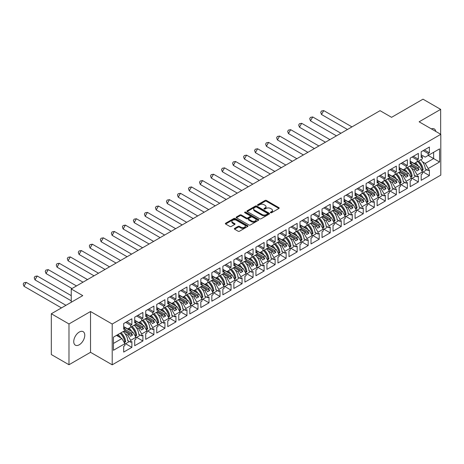 <?xml version="1.0" encoding="UTF-8"?>
<svg xmlns="http://www.w3.org/2000/svg" width="464" height="464" viewBox="0 0 464 464"><rect width="100%" height="100%" fill="white"/><g stroke="black" fill="none" stroke-linecap="round" stroke-linejoin="round"><path stroke-width="0.7" d="M270.587 212.721A0.684 0.394 0 0 0 271.562 212.721L278.928 208.469A0.98 0.568 0 0 0 279.212 208.069A0.98 0.568 0 0 0 278.928 207.669L266.446 200.465A0.98 0.568 0 0 0 265.06 200.465L257.694 204.717A0.684 0.394 0 0 0 258.663 205.279L259.62 204.728A3.138 1.81 0 0 1 264.057 204.728L265.095 205.326A3.138 1.81 0 0 1 266.017 206.608A3.138 1.81 0 0 1 265.095 207.889L264.144 208.44A0.684 0.394 0 0 0 265.112 208.997L266.063 208.452A3.138 1.81 0 0 1 270.506 208.452L271.544 209.049A3.138 1.81 0 0 1 272.461 210.331A3.138 1.81 0 0 1 271.544 211.613L270.587 212.164A0.684 0.394 0 0 0 270.587 212.721L270.587 212.164M79.257 344.781A7.789 4.501 120 0 0 84.344 337.914A7.789 4.501 120 0 0 83.155 331.667A7.789 4.501 120 0 0 79.257 332.056A7.789 4.501 120 0 0 74.165 338.923A7.789 4.501 120 0 0 75.359 345.164A7.789 4.501 120 0 0 79.257 344.781M435.806 131.445A7.789 4.501 120 0 0 434.275 128.951A7.789 4.501 120 0 0 431.352 128.876M440.661 134.247L440.661 109.371L423 99.18L391.57 117.322L380.057 110.676L71.241 288.968L71.241 302.267M68.979 364.739L90.521 352.304L90.521 311.524L68.979 323.959L68.979 364.739L51.318 354.548L51.318 313.763L82.754 295.62L71.241 288.968M68.979 323.959L51.318 313.763M234.622 228.404A0.98 0.568 0 0 0 234.337 228.804A0.98 0.568 0 0 0 234.622 229.204L238.125 231.223A0.98 0.568 0 0 0 239.511 231.223L247.695 226.502A0.98 0.568 0 0 0 247.979 226.101A0.98 0.568 0 0 0 247.695 225.701L235.213 218.498A0.98 0.568 0 0 0 233.827 218.498L225.643 223.219A0.98 0.568 0 0 0 225.359 223.619A0.98 0.568 0 0 0 225.643 224.019L229.877 226.461A0.98 0.568 0 0 0 231.263 226.461L234.761 224.443A0.98 0.568 0 0 0 235.051 224.042A0.98 0.568 0 0 0 234.761 223.642L232.667 222.43A2.622 1.514 0 0 1 231.896 221.357A2.622 1.514 0 0 1 233.514 219.959A2.622 1.514 0 0 1 236.373 220.29L244.592 225.028A2.622 1.514 0 0 1 245.357 226.101A2.622 1.514 0 0 1 243.739 227.499A2.622 1.514 0 0 1 240.88 227.174L239.511 226.38A0.98 0.568 0 0 0 238.125 226.38L234.622 228.404L234.622 229.204M90.521 311.524L112.207 324.04L440.8 134.328L440.8 175.114L112.207 364.82L112.207 324.04M440.661 109.371L419.114 121.812L440.8 134.328M259.689 218.776A0.98 0.568 0 0 0 261.075 218.776L269.253 214.055A0.98 0.568 0 0 0 269.543 213.655A0.98 0.568 0 0 0 269.253 213.254L256.778 206.045A0.98 0.568 0 0 0 255.391 206.045L247.208 210.772A0.98 0.568 0 0 0 246.923 211.172A0.98 0.568 0 0 0 247.208 211.572L259.689 218.776M245.091 212.872A0.684 0.394 0 0 1 245.787 212.97L245.787 212.152L258.477 219.478A0.98 0.568 0 0 1 258.761 219.878A0.98 0.568 0 0 1 258.477 220.278L250.293 224.999A0.98 0.568 0 0 1 248.907 224.999L236.425 217.796L239.929 215.789L239.929 214.971L236.425 216.995A0.98 0.568 0 0 0 236.141 217.396A0.98 0.568 0 0 0 236.425 217.796L236.425 216.995M239.929 215.789A0.98 0.568 0 0 1 241.315 215.789L241.315 214.971A0.98 0.568 0 0 0 239.929 214.971M241.315 214.971L246.378 217.894A0.98 0.568 0 0 0 247.764 217.894L250.084 216.555A0.98 0.568 0 0 0 250.374 216.154A0.98 0.568 0 0 0 250.084 215.754L244.818 212.715A0.684 0.394 0 0 1 245.787 212.152M131.387 326.795L132.547 326.122M124.886 329.324L131.387 333.077L132.936 332.178L123.685 326.836M142.402 320.433L143.567 319.76M135.906 322.961L142.402 326.714L143.956 325.815L134.705 320.473M153.422 314.07L154.587 313.397M146.926 316.599L153.422 320.351L154.976 319.452L145.725 314.111M164.442 307.707L165.607 307.035M157.946 310.236L164.442 313.989L165.996 313.09L156.745 307.748M175.462 301.345L176.627 300.672M168.96 303.874L175.462 307.626L177.016 306.733L167.759 301.385M186.482 294.988L187.647 294.315M179.98 297.517L186.482 301.264L188.036 300.37L178.779 295.029M197.502 288.625L198.662 287.953M191 291.154L197.502 294.907L199.05 294.008L189.799 288.666M208.516 282.263L209.682 281.59M202.02 284.792L208.516 288.544L210.07 287.645L200.819 282.303M219.536 275.9L220.702 275.227M213.04 278.429L219.536 282.182L221.09 281.283L211.839 275.941M230.556 269.538L231.722 268.865M224.06 272.066L230.556 275.819L232.11 274.92L222.859 269.578M241.576 263.175L242.742 262.502M235.074 265.704L241.576 269.456L243.13 268.557L233.873 263.216M252.596 256.812L253.762 256.14M246.094 259.341L252.596 263.094L254.15 262.201L244.893 256.853M263.61 250.456L264.776 249.783M257.114 252.984L263.61 256.731L265.164 255.838L255.913 250.496M274.63 244.093L275.796 243.42M268.134 246.622L274.63 250.374L276.184 249.475L266.933 244.134M285.65 237.73L286.816 237.058M279.154 240.259L285.65 244.012L287.204 243.113L277.953 237.771M296.67 231.368L297.836 230.695M290.174 233.897L296.67 237.649L298.224 236.75L288.973 231.408M307.69 225.005L308.856 224.332M301.188 227.534L307.69 231.287L309.244 230.388L299.988 225.046M318.71 218.643L319.876 217.97M312.208 221.171L318.71 224.924L320.264 224.025L311.008 218.683M329.724 212.28L330.89 211.607M323.228 214.809L329.724 218.561L331.279 217.668L322.028 212.321M340.744 205.923L341.91 205.25M334.248 208.452L340.744 212.199L342.299 211.306L333.048 205.964M351.764 199.561L352.93 198.888M345.268 202.089L351.764 205.842L353.319 204.943L344.068 199.601M362.784 193.198L363.95 192.525M356.288 195.727L362.784 199.479L364.339 198.58L355.088 193.239M373.804 186.835L374.97 186.163M367.302 189.364L373.804 193.117L375.359 192.218L366.102 186.876M384.824 180.473L385.99 179.8M378.322 183.002L384.824 186.754L386.379 185.855L377.122 180.513M395.838 174.11L397.004 173.437M389.342 176.639L395.838 180.392L397.393 179.493L388.142 174.151M406.858 167.748L408.024 167.075M400.362 170.276L406.858 174.029L408.413 173.136L399.162 167.788M417.878 161.391L419.044 160.718M411.382 163.92L417.878 167.666L419.433 166.773L410.182 161.431M408.413 173.136L411.382 178.269L406.151 181.291L403.187 176.152L404.741 175.253L399.301 172.115M401.093 184.689L407.357 188.303L407.357 182.514L406.151 183.205L406.151 181.291M407.357 188.303L399.162 193.036L399.162 187.241L400.362 186.551L400.362 184.631L395.137 187.653L392.167 182.514L393.721 181.615L388.281 178.478M390.073 191.052L396.337 194.665L396.337 188.877L395.137 189.567L395.137 187.653M396.337 194.665L388.142 199.398L388.142 193.604L389.342 192.914L389.342 190.994L384.117 194.016L381.147 188.877L382.701 187.978L377.267 184.834M379.053 197.415L385.317 201.028L385.317 195.234L384.117 195.93L384.117 194.016M385.317 201.028L377.122 205.761L377.122 199.967L378.322 199.276L378.322 197.357L373.097 200.373L370.133 195.234L371.681 194.341L366.247 191.197M368.039 203.777L374.297 207.391L374.297 201.596L373.097 202.292L373.097 200.373M374.297 207.391L366.102 212.118L366.102 206.329L367.302 205.633L367.302 203.719L362.077 206.735L359.113 201.596L360.667 200.703L355.227 197.56M357.019 210.134L363.277 213.753L363.277 207.959L362.077 208.655L362.077 206.735M363.277 213.753L355.088 218.48L355.088 212.692L356.288 211.996L356.288 210.082L351.057 213.098L348.093 207.959L349.647 207.06L344.207 203.922M345.999 216.497L352.257 220.11L352.257 214.322L351.057 215.018L351.057 213.098M352.257 220.11L344.068 224.843L344.068 219.054L345.268 218.358L345.268 216.444L340.042 219.46L337.073 214.322L338.627 213.423L333.187 210.285M334.979 222.859L341.243 226.473L341.243 220.684L340.042 221.374L340.042 219.46M341.243 226.473L333.048 231.205L333.048 225.411L334.248 224.721L334.248 222.801L329.022 225.823L326.053 220.684L327.607 219.785L322.167 216.647M323.959 229.222L330.223 232.835L330.223 227.047L329.022 227.737L329.022 225.823M330.223 232.835L322.028 237.568L322.028 231.774L323.228 231.084L323.228 229.164L318.002 232.186L315.033 227.047L316.587 226.148L311.153 223.01M312.939 235.584L319.203 239.198L319.203 233.409L318.002 234.1L318.002 232.186M319.203 239.198L311.008 243.931L311.008 238.136L312.208 237.446L312.208 235.526L306.982 238.548L304.019 233.409L305.567 232.51L300.133 229.367M301.925 241.947L308.183 245.56L308.183 239.766L306.982 240.462L306.982 238.548M308.183 245.56L299.988 250.287L299.988 244.499L301.188 243.809L301.188 241.889L295.962 244.905L292.999 239.766L294.553 238.873L289.113 235.729M290.905 248.31L297.163 251.923L297.163 246.129L295.962 246.825L295.962 244.905M297.163 251.923L288.973 256.65L288.973 250.862L290.174 250.166L290.174 248.252L284.942 251.268L281.979 246.129L283.533 245.236L278.093 242.092M279.885 254.666L286.143 258.286L286.143 252.491L284.942 253.187L284.942 251.268M286.143 258.286L277.953 263.013L277.953 257.224L279.154 256.528L279.154 254.614L273.928 257.63L270.959 252.491L272.513 251.592L267.073 248.455M268.865 261.029L275.129 264.642L275.129 258.854L273.928 259.55L273.928 257.63M275.129 264.642L266.933 269.375L266.933 263.587L268.134 262.891L268.134 260.977L262.908 263.993L259.939 258.854L261.493 257.955L256.053 254.817M257.845 267.392L264.109 271.005L264.109 265.217L262.908 265.907L262.908 263.993M264.109 271.005L255.913 275.738L255.913 269.944L257.114 269.253L257.114 267.334L251.888 270.355L248.919 265.217L250.473 264.318L245.038 261.18M246.825 273.754L253.089 277.368L253.089 271.579L251.888 272.269L251.888 270.355M253.089 277.368L244.893 282.1L244.893 276.306L246.094 275.616L246.094 273.696L240.868 276.718L237.904 271.579L239.453 270.68L234.018 267.542M235.811 280.117L242.069 283.73L242.069 277.942L240.868 278.632L240.868 276.718M242.069 283.73L233.873 288.463L233.873 282.669L235.074 281.979L235.074 280.059L229.848 283.081L226.884 277.942L228.439 277.043L222.998 273.899M224.791 286.479L231.049 290.093L231.049 284.299L229.848 284.995L229.848 283.081M231.049 290.093L222.859 294.82L222.859 289.031L224.06 288.341L224.06 286.421L218.828 289.437L215.864 284.299L217.419 283.405L211.978 280.262M213.771 292.842L220.029 296.455L220.029 290.661L218.828 291.357L218.828 289.437M220.029 296.455L211.839 301.182L211.839 295.394L213.04 294.698L213.04 292.784L207.814 295.8L204.844 290.661L206.399 289.768L200.958 286.624M202.751 299.199L209.015 302.818L209.015 297.024L207.814 297.72L207.814 295.8M209.015 302.818L200.819 307.545L200.819 301.757L202.02 301.061L202.02 299.147L196.794 302.163L193.824 297.024L195.379 296.125L189.938 292.987M191.731 305.561L197.995 309.175L197.995 303.386L196.794 304.082L196.794 302.163M197.995 309.175L189.799 313.908L189.799 308.119L191 307.423L191 305.509L185.774 308.525L182.804 303.386L184.359 302.487L178.924 299.35M180.711 311.924L186.975 315.537L186.975 309.749L185.774 310.439L185.774 308.525M186.975 315.537L178.779 320.27L178.779 314.476L179.98 313.786L179.98 311.866L174.754 314.888L171.79 309.749L173.339 308.85L167.904 305.712M169.696 318.287L175.955 321.9L175.955 316.112L174.754 316.802L174.754 314.888M175.955 321.9L167.759 326.633L167.759 320.839L168.96 320.148L168.96 318.229L163.734 321.25L160.77 316.112L162.325 315.213L156.884 312.075M158.676 324.649L164.935 328.263L164.935 322.474L163.734 323.164L163.734 321.25M164.935 328.263L156.745 332.995L156.745 327.201L157.946 326.511L157.946 324.591L152.714 327.613L149.75 322.474L151.305 321.575L145.864 318.432M147.656 331.012L153.915 334.625L153.915 328.831L152.714 329.527L152.714 327.613M153.915 334.625L145.725 339.352L145.725 333.564L146.926 332.874L146.926 330.954L141.7 333.97L138.73 328.831L140.285 327.938L134.844 324.794M136.636 337.374L142.9 340.988L142.9 335.194L141.7 335.89L141.7 333.97M142.9 340.988L134.705 345.715L134.705 339.926L135.906 339.23L135.906 337.316L130.68 340.332L127.71 335.194L129.265 334.3L123.824 331.157M125.616 343.731L131.88 347.35L131.88 341.556L130.68 342.252L130.68 340.332M131.88 347.35L123.685 352.077L123.685 346.289L124.886 345.593L124.886 343.679L113.442 350.285L113.442 337.154L124.886 330.548L124.886 328.628L123.685 329.324L123.685 323.53L131.88 318.803L131.88 324.591L130.68 325.287L130.68 327.201L135.906 324.185L135.906 322.265L134.705 322.961L134.705 317.167L142.9 312.44L142.9 318.229L141.7 318.925L141.7 320.839L146.926 317.823L146.926 315.909L145.725 316.599L145.725 310.81L153.915 306.078L153.915 311.866L152.714 312.562L152.714 314.476L157.946 311.46L157.946 309.546L156.745 310.236L156.745 304.448L164.935 299.715L164.935 305.509L163.734 306.199L163.734 308.119L168.96 305.097L168.96 303.183L167.759 303.874L167.759 298.085L175.955 293.352L175.955 299.147L174.754 299.837L174.754 301.757L179.98 298.735L179.98 296.821L178.779 297.511L178.779 291.723L186.975 286.99L186.975 292.784L185.774 293.474L185.774 295.394L191 292.378L191 290.458L189.799 291.154L189.799 285.36L197.995 280.633L197.995 286.421L196.794 287.117L196.794 289.031L202.02 286.015L202.02 284.096L200.819 284.792L200.819 278.997L209.015 274.27L209.015 280.059L207.814 280.755L207.814 282.669L213.04 279.653L213.04 277.733L211.839 278.429L211.839 272.635L220.029 267.908L220.029 273.696L218.828 274.392L218.828 276.306L224.06 273.29L224.06 271.376L222.859 272.066L222.859 266.278L231.049 261.545L231.049 267.334L229.848 268.03L229.848 269.944L235.074 266.928L235.074 265.014L233.873 265.704L233.873 259.915L242.069 255.183L242.069 260.977L240.868 261.667L240.868 263.587L246.094 260.565L246.094 258.651L244.893 259.341L244.893 253.553L253.089 248.82L253.089 254.614L251.888 255.304L251.888 257.224L257.114 254.202L257.114 252.288L255.913 252.979L255.913 247.19L264.109 242.457L264.109 248.252L262.908 248.942L262.908 250.862L268.134 247.846L268.134 245.926L266.933 246.622L266.933 240.828L275.129 236.101L275.129 241.889L273.928 242.585L273.928 244.499L279.154 241.483L279.154 239.563L277.953 240.259L277.953 234.465L286.143 229.738L286.143 235.526L284.942 236.222L284.942 238.136L290.174 235.12L290.174 233.201L288.973 233.897L288.973 228.102L297.163 223.375L297.163 229.164L295.962 229.86L295.962 231.774L301.188 228.758L301.188 226.844L299.988 227.534L299.988 221.746L308.183 217.013L308.183 222.801L306.982 223.497L306.982 225.411L312.208 222.395L312.208 220.481L311.008 221.171L311.008 215.383L319.203 210.65L319.203 216.444L318.002 217.135L318.002 219.054L323.228 216.033L323.228 214.119L322.028 214.809L322.028 209.02L330.223 204.288L330.223 210.082L329.022 210.772L329.022 212.692L334.248 209.67L334.248 207.756L333.048 208.446L333.048 202.658L341.243 197.925L341.243 203.719L340.042 204.409L340.042 206.329L345.268 203.313L345.268 201.393L344.068 202.089L344.068 196.295L352.257 191.568L352.257 197.357L351.057 198.053L351.057 199.967L356.288 196.951L356.288 195.031L355.088 195.727L355.088 189.933L363.277 185.206L363.277 190.994L362.077 191.69L362.077 193.604L367.302 190.588L367.302 188.668L366.102 189.364L366.102 183.57L374.297 178.843L374.297 184.631L373.097 185.327L373.097 187.241L378.322 184.225L378.322 182.311L377.122 183.002L377.122 177.213L385.317 172.48L385.317 178.269L384.117 178.965L384.117 180.879L389.342 177.863L389.342 175.949L388.142 176.639L388.142 170.851L396.337 166.118L396.337 171.912L395.137 172.602L395.137 174.522L400.362 171.5L400.362 169.586L399.162 170.276L399.162 164.488L407.357 159.755L407.357 165.549L406.151 166.24L406.151 168.159L411.382 165.138L411.382 163.224L410.182 163.914L410.182 158.125L418.371 153.393L418.371 159.187L417.171 159.877L417.171 161.797L422.402 158.781L422.402 156.861L421.196 157.557L421.196 151.763L429.391 147.036L429.391 152.824L428.191 153.52L428.191 155.434L439.565 148.869L439.565 162L428.191 168.565L425.227 163.427L433.631 158.572L433.631 152.296L439.565 148.869M423.133 171.964L429.391 175.578L429.391 169.789L428.191 170.485L428.191 168.565M429.391 175.578L421.196 180.31L421.196 174.522L422.402 173.826L422.402 171.912L417.171 174.928L414.207 169.789L415.761 168.89L410.321 165.752M412.113 178.327L418.371 181.94L418.371 176.152L417.171 176.842L417.171 174.928M418.371 181.94L410.182 186.673L410.182 180.879L411.382 180.189L411.382 178.269M130.68 327.201L127.71 328.912L123.685 326.592M125.042 333.651L127.71 335.194M129.265 334.3L130.43 336.319L132.547 335.095L131.387 333.077M132.936 332.178L135.906 337.316M141.7 320.839L138.73 322.555L134.705 320.23M136.062 327.294L138.73 328.831M140.285 327.938L141.45 329.956L143.567 328.732L142.402 326.714M143.956 325.815L146.926 330.954M152.714 314.476L149.75 316.193L145.725 313.867M147.076 320.931L149.75 322.474M151.305 321.575L152.47 323.594L154.587 322.37L153.422 320.351M154.976 319.452L157.946 324.591M163.734 308.119L160.77 309.83L156.745 307.504M158.096 314.569L160.77 316.112M162.325 315.213L163.49 317.231L165.607 316.007L164.442 313.989M165.996 313.09L168.96 318.229M174.754 301.757L171.79 303.468L167.759 301.142M169.116 308.206L171.79 309.749M173.339 308.85L174.505 310.868L176.627 309.645L175.462 307.626M177.016 306.733L179.98 311.866M185.774 295.394L182.804 297.105L178.779 294.779M180.136 301.844L182.804 303.386M184.359 302.487L185.525 304.506L187.647 303.282L186.482 301.264M188.036 300.37L191 305.509M196.794 289.031L193.824 290.742L189.799 288.422M191.156 295.481L193.824 297.024M195.379 296.125L196.545 298.149L198.662 296.925L197.502 294.907M199.05 294.008L202.02 299.147M207.814 282.669L204.844 284.38L200.819 282.06M202.176 289.118L204.844 290.661M206.399 289.768L207.565 291.786L209.682 290.563L208.516 288.544M210.07 287.645L213.04 292.784M218.828 276.306L215.864 278.023L211.839 275.697M213.191 282.762L215.864 284.299M217.419 283.405L218.585 285.424L220.702 284.2L219.536 282.182M221.09 281.283L224.06 286.421M229.848 269.944L226.884 271.66L222.859 269.335M224.211 276.399L226.884 277.942M228.439 277.043L229.605 279.061L231.722 277.837L230.556 275.819M232.11 274.92L235.074 280.059M240.868 263.587L237.904 265.298L233.873 262.972M235.231 270.036L237.904 271.579M239.453 270.68L240.619 272.699L242.742 271.475L241.576 269.456M243.13 268.557L246.094 273.696M251.888 257.224L248.919 258.935L244.893 256.609M246.251 263.674L248.919 265.217M250.473 264.318L251.639 266.336L253.762 265.112L252.596 263.094M254.15 262.201L257.114 267.334M262.908 250.862L259.939 252.573L255.913 250.247M257.271 257.311L259.939 258.854M261.493 257.955L262.659 259.973L264.776 258.75L263.61 256.731M265.164 255.838L268.134 260.977M273.928 244.499L270.959 246.21L266.933 243.89M268.291 250.949L270.959 252.491M272.513 251.592L273.679 253.617L275.796 252.393L274.63 250.374M276.184 249.475L279.154 254.614M284.942 238.136L281.979 239.847L277.953 237.527M279.305 244.586L281.979 246.129M283.533 245.236L284.699 247.254L286.816 246.03L285.65 244.012M287.204 243.113L290.174 248.252M295.962 231.774L292.999 233.491L288.973 231.165M290.325 238.229L292.999 239.766M294.553 238.873L295.719 240.891L297.836 239.668L296.67 237.649M298.224 236.75L301.188 241.889M306.982 225.411L304.019 227.128L299.988 224.802M301.345 231.867L304.019 233.409M305.567 232.51L306.733 234.529L308.856 233.305L307.69 231.287M309.244 230.388L312.208 235.526M318.002 219.054L315.033 220.765L311.008 218.44M312.365 225.504L315.033 227.047M316.587 226.148L317.753 228.166L319.876 226.942L318.71 224.924M320.264 224.025L323.228 229.164M329.022 212.692L326.053 214.403L322.028 212.077M323.385 219.141L326.053 220.684M327.607 219.785L328.773 221.804L330.89 220.58L329.724 218.561M331.279 217.668L334.248 222.801M340.042 206.329L337.073 208.04L333.048 205.714M334.405 212.779L337.073 214.322M338.627 213.423L339.793 215.441L341.91 214.217L340.744 212.199M342.299 211.306L345.268 216.444M351.057 199.967L348.093 201.678L344.068 199.358M345.419 206.416L348.093 207.959M349.647 207.06L350.813 209.084L352.93 207.86L351.764 205.842M353.319 204.943L356.288 210.082M362.077 193.604L359.113 195.315L355.088 192.995M356.439 200.054L359.113 201.596M360.667 200.703L361.833 202.722L363.95 201.498L362.784 199.479M364.339 198.58L367.302 203.719M373.097 187.241L370.133 188.958L366.102 186.632M367.459 193.697L370.133 195.234M371.681 194.341L372.847 196.359L374.97 195.135L373.804 193.117M375.359 192.218L378.322 197.357M384.117 180.879L381.147 182.596L377.122 180.27M378.479 187.334L381.147 188.877M382.701 187.978L383.867 189.996L385.99 188.773L384.824 186.754M386.379 185.855L389.342 190.994M395.137 174.522L392.167 176.233L388.142 173.907M389.499 180.972L392.167 182.514M393.721 181.615L394.887 183.634L397.004 182.41L395.838 180.392M397.393 179.493L400.362 184.631M406.151 168.159L403.187 169.87L399.162 167.545M400.519 174.609L403.187 176.152M404.741 175.253L405.907 177.271L408.024 176.047L406.858 174.029M417.171 161.797L414.207 163.508L410.182 161.182M411.533 168.246L414.207 169.789M415.761 168.89L416.927 170.909L419.044 169.685L417.878 167.666M419.433 166.773L422.402 171.912M439.565 162L428.191 155.434L425.227 157.145L421.196 154.825M422.553 161.884L425.227 163.427M90.521 352.304L112.207 364.82M113.442 343.435L121.922 338.54L116.481 335.397M121.922 338.54L124.886 343.679M421.196 156.171L422.402 156.861M424.38 149.93L429.391 152.824M423.174 150.62L428.191 153.52M425.268 168.797L428.191 170.485M410.182 162.528L411.382 163.224M413.36 156.293L418.371 159.187M412.16 156.983L417.171 159.877M414.253 175.16L417.171 176.842M123.685 327.938L124.886 328.628M126.863 321.697L131.88 324.591M125.663 322.387L130.68 325.287M127.757 340.564L130.68 342.252M134.705 321.575L135.906 322.265M137.883 315.334L142.9 318.229M136.683 316.03L141.7 318.925M138.777 334.202L141.7 335.89M145.725 315.213L146.926 315.909M148.903 308.972L153.915 311.866M147.703 309.668L152.714 312.562M149.797 327.839L152.714 329.527M156.745 308.85L157.946 309.546M159.923 302.609L164.935 305.509M158.723 303.305L163.734 306.199M160.817 321.477L163.734 323.164M167.759 302.487L168.96 303.183M170.938 296.252L175.955 299.147M169.737 296.943L174.754 299.837M171.831 315.114L174.754 316.802M178.779 296.125L179.98 296.821M181.958 289.89L186.975 292.784M180.757 290.58L185.774 293.474M182.851 308.757L185.774 310.439M189.799 289.768L191 290.458M192.978 283.527L197.995 286.421M191.777 284.217L196.794 287.117M193.871 302.395L196.794 304.082M200.819 283.405L202.02 284.096M203.998 277.165L209.015 280.059M202.797 277.855L207.814 280.755M204.891 296.032L207.814 297.72M211.839 277.043L213.04 277.733M215.018 270.802L220.029 273.696M213.817 271.498L218.828 274.392M215.911 289.669L218.828 291.357M222.859 270.68L224.06 271.376M226.038 264.439L231.049 267.334M224.837 265.135L229.848 268.03M226.931 283.307L229.848 284.995M233.873 264.318L235.074 265.014M237.052 258.077L242.069 260.977M235.851 258.773L240.868 261.667M237.945 276.944L240.868 278.632M244.893 257.955L246.094 258.651M248.072 251.72L253.089 254.614M246.871 252.41L251.888 255.304M248.965 270.582L251.888 272.269M255.913 251.592L257.114 252.288M259.092 245.357L264.109 248.252M257.891 246.048L262.908 248.942M259.985 264.225L262.908 265.907M266.933 245.236L268.134 245.926M270.112 238.995L275.129 241.889M268.911 239.685L273.928 242.585M271.005 257.862L273.928 259.55M277.953 238.873L279.154 239.563M281.132 232.632L286.143 235.526M279.931 233.322L284.942 236.222M282.025 251.5L284.942 253.187M288.973 232.51L290.174 233.201M292.152 226.27L297.163 229.164M290.951 226.966L295.962 229.86M293.039 245.137L295.962 246.825M299.988 226.148L301.188 226.844M303.166 219.907L308.183 222.801M301.965 220.603L306.982 223.497M304.059 238.774L306.982 240.462M311.008 219.785L312.208 220.481M314.186 213.544L319.203 216.444M312.985 214.24L318.002 217.135M315.079 232.412L318.002 234.1M322.028 213.423L323.228 214.119M325.206 207.188L330.223 210.082M324.005 207.878L329.022 210.772M326.099 226.049L329.022 227.737M333.048 207.06L334.248 207.756M336.226 200.825L341.243 203.719M335.025 201.515L340.042 204.409M337.119 219.692L340.042 221.374M344.068 200.703L345.268 201.393M347.246 194.462L352.257 197.357M346.045 195.153L351.057 198.053M348.139 213.33L351.057 215.018M355.088 194.341L356.288 195.031M358.266 188.1L363.277 190.994M357.06 188.79L362.077 191.69M359.153 206.967L362.077 208.655M366.102 187.978L367.302 188.668M369.28 181.737L374.297 184.631M368.08 182.433L373.097 185.327M370.173 200.605L373.097 202.292M377.122 181.615L378.322 182.311M380.3 175.375L385.317 178.269M379.1 176.071L384.117 178.965M381.193 194.242L384.117 195.93M388.142 175.253L389.342 175.949M391.32 169.012L396.337 171.912M390.12 169.708L395.137 172.602M392.213 187.879L395.137 189.567M399.162 168.89L400.362 169.586M402.34 162.655L407.357 165.549M401.14 163.345L406.151 166.24M403.233 181.517L406.151 183.205M411.272 165.201L419.044 169.685M400.258 171.564L408.024 176.047M389.238 177.927L397.004 182.41M378.218 184.289L385.99 188.773M367.198 190.646L374.97 195.135M356.178 197.009L363.95 201.498M345.158 203.371L352.93 207.86M334.144 209.734L341.91 214.217M323.124 216.096L330.89 220.58M312.104 222.459L319.876 226.942M301.084 228.822L308.856 233.305M290.064 235.178L297.836 239.668M279.044 241.541L286.816 246.03M268.03 247.904L275.796 252.393M257.01 254.266L264.776 258.75M245.99 260.629L253.762 265.112M234.97 266.991L242.742 271.475M223.95 273.354L231.722 277.837M212.93 279.711L220.702 284.2M201.915 286.073L209.682 290.563M190.895 292.436L198.662 296.925M179.875 298.799L187.647 303.282M168.855 305.161L176.627 309.645M157.835 311.524L165.607 316.007M146.815 317.886L154.587 322.37M135.801 324.243L143.567 328.732M124.781 330.606L132.547 335.095M270.866 212.819L271.544 212.425A3.138 1.81 0 0 0 272.461 211.149L272.461 210.331M266.017 206.608L266.017 207.425A3.138 1.81 0 0 1 265.095 208.707L264.416 209.096M278.928 207.669L278.928 208.469L266.446 201.277A0.98 0.568 0 0 0 265.06 201.277L257.967 205.372M269.242 214.061L256.778 206.863A0.98 0.568 0 0 0 255.391 206.863L247.219 211.578M267.525 213.933A0.684 0.394 0 0 0 267.525 213.37L256.569 207.048A0.684 0.394 0 0 0 255.594 207.048L254.591 207.628A3.138 1.81 0 0 0 253.675 208.91A3.138 1.81 0 0 0 254.591 210.192L262.079 214.513A3.138 1.81 0 0 0 266.516 214.513L267.525 213.933L267.525 214.751A0.684 0.394 0 0 0 267.722 214.467L267.722 213.655M253.675 208.91L253.675 209.728A3.138 1.81 0 0 0 254.591 211.004L254.591 210.192M267.525 214.751L266.516 215.331A3.138 1.81 0 0 1 262.079 215.331L254.591 211.004M241.315 215.789L246.378 218.712A0.98 0.568 0 0 0 247.764 218.712L250.084 217.372A0.98 0.568 0 0 0 250.374 216.972L250.374 216.154M245.787 212.97L258.46 220.284M251.627 220.928A2.622 1.514 0 0 0 254.487 221.258A2.622 1.514 0 0 0 256.105 219.855A2.622 1.514 0 0 0 255.339 218.788L252.445 217.117A0.98 0.568 0 0 0 251.053 217.117L248.733 218.457A0.98 0.568 0 0 0 248.443 218.857A0.98 0.568 0 0 0 248.733 219.257L251.627 220.928L251.627 221.746A2.622 1.514 0 0 0 254.487 222.07A2.622 1.514 0 0 0 256.105 220.673L256.105 219.855M248.443 218.857L248.443 219.675A0.98 0.568 0 0 0 248.733 220.075L248.733 219.257M251.627 221.746L248.733 220.075M245.357 226.101L245.357 226.919A2.622 1.514 0 0 1 243.739 228.317A2.622 1.514 0 0 1 240.88 227.986L239.511 227.198A0.98 0.568 0 0 0 238.125 227.198L234.639 229.21M231.896 221.357L231.896 222.175A2.622 1.514 0 0 0 232.667 223.248L232.667 222.43M234.749 224.448L232.667 223.248M247.677 226.507L235.213 219.31A0.98 0.568 0 0 0 233.827 219.31L225.661 224.031L225.643 223.219M323.733 110.6L321.488 114.492L320.711 112.311L321.465 111.018L323.733 110.6L351.961 126.892M321.488 114.492L347.466 129.491M415.576 162.719A8.891 5.133 60 0 1 418.331 166.135M416.608 165.138A7.389 4.269 -120 0 0 414.683 163.235M411.626 162.017L411.15 161.988M420.662 159.784A8.891 5.133 60 0 1 425.291 169.215L425.645 169.012M422.118 169.383L422.112 169.302A7.389 4.269 -120 0 0 417.681 161.501M418.574 160.985A8.891 5.133 -120 0 1 423.174 169.87L422.257 170.404A8.891 5.133 -120 0 0 417.658 161.518M422.426 170.717L422.257 170.404M426.335 169.412A8.891 5.133 60 0 1 426.242 170.172L422.402 172.388M312.719 116.957L310.468 120.855L309.697 118.674L310.445 117.38L312.719 116.957L340.947 133.255M310.468 120.855L336.452 135.853M404.556 169.082A8.891 5.133 60 0 1 407.311 172.498M405.588 171.5A7.389 4.269 -120 0 0 403.663 169.598M400.606 168.38L400.13 168.351M409.642 166.147A8.891 5.133 60 0 1 414.271 175.578L414.625 175.375M411.098 175.746L411.092 175.659A7.389 4.269 -120 0 0 406.661 167.864M407.56 167.347A8.891 5.133 -120 0 1 412.16 176.233L411.237 176.761A8.891 5.133 -120 0 0 406.638 167.875M411.406 177.08L411.237 176.761M415.315 175.775A8.891 5.133 60 0 1 415.222 176.535L411.382 178.75M301.699 123.32L299.448 127.211L298.677 125.036L299.425 123.737L301.699 123.32L329.927 139.618M299.448 127.211L325.432 142.216M393.536 175.444A8.891 5.133 60 0 1 396.291 178.855M394.568 177.863A7.389 4.269 -120 0 0 392.643 175.96M389.586 174.742L389.116 174.713M398.622 172.504A8.891 5.133 60 0 1 403.257 181.94L403.605 181.737M400.078 182.108L400.078 182.021A7.389 4.269 -120 0 0 395.647 174.226M396.54 173.71A8.891 5.133 -120 0 1 401.14 182.596L400.217 183.123A8.891 5.133 -120 0 0 395.618 174.238M400.386 183.442L400.217 183.123M404.295 182.137A8.891 5.133 60 0 1 404.202 182.897L400.362 185.113M290.679 129.682L288.428 133.574L287.657 131.399L288.405 130.1L290.679 129.682L318.907 145.98M288.428 133.574L314.412 148.579M382.516 181.807A8.891 5.133 60 0 1 385.271 185.217M383.548 184.225A7.389 4.269 -120 0 0 381.623 182.323M378.566 181.105L378.096 181.076M387.602 178.866A8.891 5.133 60 0 1 392.237 188.303L392.59 188.1M389.058 188.471L389.058 188.384A7.389 4.269 -120 0 0 384.627 180.589M385.52 180.073A8.891 5.133 -120 0 1 390.12 188.958L389.203 189.486A8.891 5.133 -120 0 0 384.604 180.6M389.366 189.799L389.203 189.486M393.281 188.494A8.891 5.133 60 0 1 393.182 189.254L389.342 191.475M279.659 136.045L277.414 139.937L276.637 137.762L277.385 136.462L279.659 136.045L307.887 152.343M277.414 139.937L303.392 154.935M371.496 188.164A8.891 5.133 60 0 1 374.251 191.58M372.534 190.588A7.389 4.269 -120 0 0 370.603 188.68M367.546 187.468L367.076 187.439M376.582 185.229A8.891 5.133 60 0 1 381.217 194.665L381.57 194.462M378.038 194.828L378.038 194.747A7.389 4.269 -120 0 0 373.607 186.951M374.5 186.435A8.891 5.133 -120 0 1 379.1 195.321L378.183 195.849A8.891 5.133 -120 0 0 373.584 186.963M378.351 196.162L378.183 195.849M382.261 194.857A8.891 5.133 60 0 1 382.162 195.617L378.322 197.832M268.639 142.407L266.394 146.299L265.617 144.124L266.365 142.825L268.639 142.407L296.867 158.705M266.394 146.299L292.372 161.298M360.482 194.526A8.891 5.133 60 0 1 363.231 197.942M361.514 196.951A7.389 4.269 -120 0 0 359.588 195.042M356.532 193.824L356.056 193.801M365.562 191.591A8.891 5.133 60 0 1 370.197 201.028L370.55 200.819M367.024 201.19L367.018 201.109A7.389 4.269 -120 0 0 362.587 193.308M363.48 192.792A8.891 5.133 -120 0 1 368.08 201.678L367.163 202.211A8.891 5.133 -120 0 0 362.564 193.326M367.331 202.524L367.163 202.211M371.241 201.219A8.891 5.133 60 0 1 371.142 201.979L367.302 204.195M257.619 148.77L255.374 152.662L254.597 150.487L255.351 149.188L257.619 148.77L285.847 165.068M255.374 152.662L281.352 167.661M349.462 200.889A8.891 5.133 60 0 1 352.217 204.305M350.494 203.313A7.389 4.269 -120 0 0 348.568 201.405M345.512 200.187L345.036 200.158M354.548 197.954A8.891 5.133 60 0 1 359.177 207.385L359.53 207.182M356.004 207.553L355.998 207.472A7.389 4.269 -120 0 0 351.567 199.671M352.46 199.155A8.891 5.133 -120 0 1 357.06 208.04L356.143 208.574A8.891 5.133 -120 0 0 351.544 199.688M356.311 208.887L356.143 208.574M360.221 207.582A8.891 5.133 60 0 1 360.128 208.342L356.288 210.557M246.604 155.133L244.354 159.024L243.583 156.844L244.331 155.55L246.604 155.133L274.833 171.425M244.354 159.024L270.338 174.023M338.442 207.251A8.891 5.133 60 0 1 341.197 210.668M339.474 209.67A7.389 4.269 -120 0 0 337.548 207.768M334.492 206.55L334.016 206.521M343.528 204.317A8.891 5.133 60 0 1 348.157 213.747L348.51 213.544M344.984 213.916L344.978 213.834A7.389 4.269 -120 0 0 340.547 206.033M341.446 205.517A8.891 5.133 -120 0 1 346.045 214.403L345.123 214.936A8.891 5.133 -120 0 0 340.524 206.051M345.291 215.25L345.123 214.936M349.201 213.945A8.891 5.133 60 0 1 349.108 214.704L345.268 216.92M235.584 161.489L233.334 165.387L232.563 163.206L233.311 161.913L235.584 161.489L263.813 177.787M233.334 165.387L259.318 180.386M327.422 213.614A8.891 5.133 60 0 1 330.177 217.03M328.454 216.033A7.389 4.269 -120 0 0 326.528 214.13M323.472 212.912L323.002 212.883M332.508 210.679A8.891 5.133 60 0 1 337.142 220.11L337.49 219.907M333.964 220.278L333.964 220.191A7.389 4.269 -120 0 0 329.533 212.396M330.426 211.88A8.891 5.133 -120 0 1 335.025 220.765L334.103 221.293A8.891 5.133 -120 0 0 329.504 212.408M334.271 221.612L334.103 221.293M338.186 220.307A8.891 5.133 60 0 1 338.088 221.067L334.248 223.283M224.564 167.852L222.314 171.744L221.543 169.569L222.291 168.27L224.564 167.852L252.793 184.15M222.314 171.744L248.298 186.748M316.402 219.977A8.891 5.133 60 0 1 319.157 223.387M317.434 222.395A7.389 4.269 -120 0 0 315.508 220.493M312.452 219.275L311.982 219.246M321.488 217.036A8.891 5.133 60 0 1 326.122 226.473L326.476 226.27M322.944 226.641L322.944 226.554A7.389 4.269 -120 0 0 318.513 218.759M319.406 218.242A8.891 5.133 -120 0 1 324.005 227.128L323.089 227.656A8.891 5.133 -120 0 0 318.49 218.77M323.251 227.975L323.089 227.656M327.166 226.67A8.891 5.133 60 0 1 327.068 227.43L323.228 229.645M213.544 174.215L211.3 178.106L210.523 175.931L211.271 174.632L213.544 174.215L241.773 190.513M211.3 178.106L237.278 193.111M305.382 226.339A8.891 5.133 60 0 1 308.137 229.75M306.42 228.758A7.389 4.269 -120 0 0 304.488 226.855M301.432 225.637L300.962 225.608M310.468 223.399A8.891 5.133 60 0 1 315.102 232.835L315.456 232.632M311.924 233.003L311.924 232.916A7.389 4.269 -120 0 0 307.493 225.121M308.386 224.605A8.891 5.133 -120 0 1 312.985 233.491L312.069 234.018A8.891 5.133 -120 0 0 307.47 225.133M312.237 234.332L312.069 234.018M316.146 233.027A8.891 5.133 60 0 1 316.048 233.786L312.208 236.008M202.524 180.577L200.28 184.469L199.503 182.294L200.251 180.995L202.524 180.577L230.753 196.875M200.28 184.469L226.258 199.468M294.367 232.696A8.891 5.133 60 0 1 297.117 236.112M295.4 235.12A7.389 4.269 -120 0 0 293.474 233.212M290.418 232L289.942 231.971M299.448 229.761A8.891 5.133 60 0 1 304.082 239.198L304.436 238.995M300.91 239.36L300.904 239.279A7.389 4.269 -120 0 0 296.473 231.484M297.366 230.968A8.891 5.133 -120 0 1 301.965 239.853L301.049 240.381A8.891 5.133 -120 0 0 296.45 231.495M301.217 240.694L301.049 240.381M305.126 239.389A8.891 5.133 60 0 1 305.028 240.149L301.188 242.365M191.504 186.94L189.26 190.832L188.483 188.657L189.237 187.357L191.504 186.94L219.733 203.238M189.26 190.832L215.238 205.83M283.347 239.059A8.891 5.133 60 0 1 286.102 242.475M284.38 241.483A7.389 4.269 -120 0 0 282.454 239.575M279.398 238.357L278.922 238.334M288.434 236.124A8.891 5.133 60 0 1 293.062 245.56L293.416 245.352M289.89 245.723L289.884 245.642A7.389 4.269 -120 0 0 285.453 237.841M286.346 237.324A8.891 5.133 -120 0 1 290.945 246.21L290.029 246.744A8.891 5.133 -120 0 0 285.43 237.858M290.197 247.057L290.029 246.744M294.106 245.752A8.891 5.133 60 0 1 294.014 246.512L290.174 248.727M180.49 193.302L178.24 197.194L177.468 195.019L178.217 193.72L180.49 193.302L208.719 209.6M178.24 197.194L204.224 212.193M272.327 245.421A8.891 5.133 60 0 1 275.082 248.837M273.36 247.846A7.389 4.269 -120 0 0 271.434 245.937M268.378 244.719L267.902 244.69M277.414 242.486A8.891 5.133 60 0 1 282.042 251.917L282.396 251.714M278.87 252.085L278.864 252.004A7.389 4.269 -120 0 0 274.433 244.203M275.332 243.687A8.891 5.133 -120 0 1 279.931 252.573L279.009 253.106A8.891 5.133 -120 0 0 274.41 244.221M279.177 253.419L279.009 253.106M283.086 252.114A8.891 5.133 60 0 1 282.994 252.874L279.154 255.09M169.47 199.665L167.22 203.557L166.448 201.376L167.197 200.083L169.47 199.665L197.699 215.957M167.22 203.557L193.204 218.556M261.307 251.784A8.891 5.133 60 0 1 264.062 255.2M262.34 254.202A7.389 4.269 -120 0 0 260.414 252.3M257.358 251.082L256.888 251.053M266.394 248.849A8.891 5.133 60 0 1 271.028 258.28L271.376 258.077M267.85 258.448L267.85 258.367A7.389 4.269 -120 0 0 263.419 250.566M264.312 250.05A8.891 5.133 -120 0 1 268.911 258.935L267.989 259.469A8.891 5.133 -120 0 0 263.39 250.583M268.157 259.782L267.989 259.469M272.072 258.477A8.891 5.133 60 0 1 271.974 259.237L268.134 261.452M158.45 206.022L156.2 209.919L155.428 207.739L156.177 206.445L158.45 206.022L186.679 222.32M156.2 209.919L182.184 224.918M250.287 258.146A8.891 5.133 60 0 1 253.042 261.563M251.32 260.565A7.389 4.269 -120 0 0 249.394 258.663M246.338 257.445L245.868 257.416M255.374 255.212A8.891 5.133 60 0 1 260.008 264.642L260.362 264.439M256.83 264.811L256.83 264.724A7.389 4.269 -120 0 0 252.399 256.928A8.891 5.133 -120 0 1 256.975 265.826L257.891 265.298A8.891 5.133 -120 0 0 253.292 256.412M257.137 266.145L256.975 265.826M261.052 264.84A8.891 5.133 60 0 1 260.954 265.599L257.114 267.815M147.43 212.384L145.186 216.276L144.408 214.101L145.157 212.802L147.43 212.384L175.659 228.682M145.186 216.276L171.164 231.281M239.267 264.509A8.891 5.133 60 0 1 242.022 267.919M240.306 266.928A7.389 4.269 -120 0 0 238.374 265.025M235.318 263.807L234.848 263.778M244.354 261.568A8.891 5.133 60 0 1 248.988 271.005L249.342 270.802M245.81 271.173L245.81 271.086A7.389 4.269 -120 0 0 241.379 263.291A8.891 5.133 -120 0 1 245.955 272.188L246.871 271.66A8.891 5.133 -120 0 0 242.272 262.775M246.123 272.507L245.955 272.188M250.032 271.202A8.891 5.133 60 0 1 249.934 271.962L246.094 274.178M136.41 218.747L134.166 222.639L133.388 220.464L134.137 219.165L136.41 218.747L164.639 235.045M134.166 222.639L160.144 237.643M228.253 270.872A8.891 5.133 60 0 1 231.002 274.282M229.286 273.29A7.389 4.269 -120 0 0 227.36 271.388M224.303 270.17L223.828 270.141M233.34 267.931A8.891 5.133 60 0 1 237.968 277.368L238.322 277.165M234.796 277.536L234.79 277.449A7.389 4.269 -120 0 0 230.359 269.654M231.252 269.137A8.891 5.133 -120 0 1 235.851 278.023L234.935 278.551A8.891 5.133 -120 0 0 230.335 269.665M235.103 278.864L234.935 278.551M239.012 277.559A8.891 5.133 60 0 1 238.914 278.319L235.074 280.54M125.39 225.11L123.146 229.001L122.368 226.826L123.122 225.527L125.39 225.11L153.619 241.408M123.146 229.001L149.124 244M217.233 277.228A8.891 5.133 60 0 1 219.988 280.645M218.266 279.653A7.389 4.269 -120 0 0 216.34 277.745M213.283 276.532L212.808 276.503M222.32 274.294A8.891 5.133 60 0 1 226.948 283.73L227.302 283.527M223.776 283.893L223.77 283.811A7.389 4.269 -120 0 0 219.339 276.016A8.891 5.133 -120 0 1 223.915 284.913L224.831 284.386A8.891 5.133 -120 0 0 220.232 275.5M224.083 285.227L223.915 284.913M227.992 283.922A8.891 5.133 60 0 1 227.899 284.681L224.06 286.897M114.376 231.472L112.126 235.364L111.354 233.189L112.102 231.89L114.376 231.472L142.605 247.77M112.126 235.364L138.11 250.363M206.213 283.591A8.891 5.133 60 0 1 208.968 287.007M207.246 286.015A7.389 4.269 -120 0 0 205.32 284.107M202.263 282.889L201.788 282.866M211.3 280.656A8.891 5.133 60 0 1 215.928 290.093L216.282 289.884M212.756 290.255L212.75 290.174A7.389 4.269 -120 0 0 208.319 282.373M209.218 281.857A8.891 5.133 -120 0 1 213.817 290.742L212.895 291.276A8.891 5.133 -120 0 0 208.295 282.39M213.063 291.589L212.895 291.276M216.972 290.284A8.891 5.133 60 0 1 216.879 291.044L213.04 293.26M103.356 237.835L101.106 241.727L100.334 239.552L101.082 238.252L103.356 237.835L131.585 254.133M101.106 241.727L127.09 256.725M195.193 289.954A8.891 5.133 60 0 1 197.948 293.37M196.226 292.378A7.389 4.269 -120 0 0 194.3 290.47M191.243 289.252L190.774 289.223M200.28 287.019A8.891 5.133 60 0 1 204.914 296.45L205.268 296.247M201.736 296.618L201.736 296.537A7.389 4.269 -120 0 0 197.304 288.736M198.198 288.219A8.891 5.133 -120 0 1 202.797 297.105L201.875 297.639A8.891 5.133 -120 0 0 197.275 288.753M202.043 297.952L201.875 297.639M205.958 296.647A8.891 5.133 60 0 1 205.859 297.407L202.02 299.622M92.336 244.197L90.086 248.089L89.314 245.908L90.062 244.615L92.336 244.197L120.565 260.49M90.086 248.089L116.07 263.088M184.173 296.316A8.891 5.133 60 0 1 186.928 299.732M185.206 298.735A7.389 4.269 -120 0 0 183.28 296.832M180.223 295.614L179.754 295.585M189.26 293.381A8.891 5.133 60 0 1 193.894 302.812L194.248 302.609M190.716 302.98L190.716 302.899A7.389 4.269 -120 0 0 186.284 295.098M187.178 294.582A8.891 5.133 -120 0 1 191.777 303.468L190.861 304.001A8.891 5.133 -120 0 0 186.261 295.116M191.023 304.314L190.861 304.001M194.938 303.009A8.891 5.133 60 0 1 194.839 303.769L191 305.985M81.316 250.554L79.071 254.452L78.294 252.271L79.042 250.978L81.316 250.554L109.545 266.852M79.071 254.452L105.05 269.451M173.159 302.679A8.891 5.133 60 0 1 175.908 306.095M174.191 305.097A7.389 4.269 -120 0 0 172.26 303.195M169.203 301.977L168.734 301.948M178.24 299.744A8.891 5.133 60 0 1 182.874 309.175L183.228 308.972M179.696 309.343L179.696 309.256A7.389 4.269 -120 0 0 175.264 301.461M176.158 300.945A8.891 5.133 -120 0 1 180.757 309.83L179.841 310.358A8.891 5.133 -120 0 0 175.241 301.472M180.009 310.677L179.841 310.358M183.918 309.372A8.891 5.133 60 0 1 183.819 310.132L179.98 312.347M70.296 256.917L68.051 260.809L67.274 258.634L68.022 257.334L70.296 256.917L98.525 273.215M68.051 260.809L94.03 275.813M162.139 309.041A8.891 5.133 60 0 1 164.888 312.452M163.171 311.46A7.389 4.269 -120 0 0 161.246 309.558M158.189 308.34L157.714 308.311M167.226 306.101A8.891 5.133 60 0 1 171.854 315.537L172.208 315.334M168.681 315.706L168.676 315.619A7.389 4.269 -120 0 0 164.244 307.823M165.138 307.307A8.891 5.133 -120 0 1 169.737 316.193L168.821 316.721A8.891 5.133 -120 0 0 164.221 307.835M168.989 317.04L168.821 316.721M172.898 315.735A8.891 5.133 60 0 1 172.799 316.494L168.96 318.71M59.276 263.279L57.031 267.171L56.254 264.996L57.008 263.697L59.276 263.279L87.505 279.577M57.031 267.171L83.01 282.176M151.119 315.404A8.891 5.133 60 0 1 153.874 318.814M152.151 317.823A7.389 4.269 -120 0 0 150.226 315.92M147.169 314.702L146.694 314.673M156.206 312.463A8.891 5.133 60 0 1 160.834 321.9L161.188 321.697M157.661 322.068L157.656 321.981A7.389 4.269 -120 0 0 153.224 314.186M154.118 313.67A8.891 5.133 -120 0 1 158.717 322.555L157.801 323.083A8.891 5.133 -120 0 0 153.201 314.198M157.969 323.396L157.801 323.083M161.878 322.091A8.891 5.133 60 0 1 161.785 322.851L157.946 325.073M48.262 269.642L46.011 273.534L45.24 271.359L45.988 270.06L48.262 269.642L76.49 285.94M46.011 273.534L71.995 288.533M140.099 321.761A8.891 5.133 60 0 1 142.854 325.177M141.131 324.185A7.389 4.269 -120 0 0 139.206 322.277M136.149 321.065L135.674 321.036M145.186 318.826A8.891 5.133 60 0 1 149.814 328.263L150.168 328.06M146.641 328.425L146.636 328.344A7.389 4.269 -120 0 0 142.204 320.549M143.103 320.032A8.891 5.133 -120 0 1 147.703 328.918L146.781 329.446A8.891 5.133 -120 0 0 142.181 320.56M146.949 329.759L146.781 329.446M150.858 328.454A8.891 5.133 60 0 1 150.765 329.214L146.926 331.429M37.242 276.005L34.991 279.896L34.22 277.721L34.968 276.422L37.242 276.005L71.241 295.632M34.991 279.896L71.241 300.823M129.079 328.123A8.891 5.133 60 0 1 131.834 331.54M130.111 330.548A7.389 4.269 -120 0 0 128.186 328.64M125.129 327.422L124.659 327.398M134.166 325.189A8.891 5.133 60 0 1 138.8 334.625L139.154 334.416M135.621 334.788L135.621 334.706A7.389 4.269 -120 0 0 131.19 326.905M132.083 326.389A8.891 5.133 -120 0 1 136.683 335.275L135.761 335.808A8.891 5.133 -120 0 0 131.161 326.923M135.929 336.122L135.761 335.808M139.844 334.817A8.891 5.133 60 0 1 139.745 335.576L135.906 337.792M26.222 282.367L23.971 286.259L23.2 284.084L23.948 282.785L26.222 282.367L65.963 305.312M23.971 286.259L61.468 307.905M118.059 334.486A8.891 5.133 60 0 1 120.814 337.902M119.091 336.91A7.389 4.269 -120 0 0 117.166 335.002M123.146 331.551A8.891 5.133 60 0 1 127.78 340.982L128.134 340.779M124.601 341.15L124.601 341.069A7.389 4.269 -120 0 0 120.17 333.268M121.063 332.752A8.891 5.133 -120 0 1 125.663 341.637L124.746 342.171A8.891 5.133 -120 0 0 120.147 333.285M124.909 342.484L124.746 342.171M128.824 341.179A8.891 5.133 60 0 1 128.725 341.939L124.886 344.155M271.544 212.425L271.544 211.613M264.144 208.997L264.144 208.44M265.095 208.707L265.095 207.889M257.694 205.279L257.694 204.717M265.06 201.277L265.06 200.465M266.446 201.277L266.446 200.465M247.208 211.572L247.208 210.772M255.391 206.863L255.391 206.045M256.778 206.863L256.778 206.045M269.253 214.055L269.253 213.254M262.079 215.331L262.079 214.513M266.516 215.331L266.516 214.513M246.378 218.712L246.378 217.894M247.764 218.712L247.764 217.894M250.084 217.372L250.084 216.555M258.477 220.278L258.477 219.478M238.125 227.198L238.125 226.38M239.511 227.198L239.511 226.38M240.88 227.986L240.88 227.174M234.761 224.443L234.761 223.642M233.827 219.31L233.827 218.498M235.213 219.31L235.213 218.498M247.695 226.502L247.695 225.701M423.174 169.87L422.112 169.302M412.16 176.233L411.092 175.659M401.14 182.596L400.078 182.021M390.12 188.958L389.058 188.384M379.1 195.321L378.038 194.747M368.08 201.678L367.018 201.109M357.06 208.04L355.998 207.472M346.045 214.403L344.978 213.834M335.025 220.765L333.964 220.191M324.005 227.128L322.944 226.554M312.985 233.491L311.924 232.916M301.965 239.853L300.904 239.279M290.945 246.21L289.884 245.642M279.931 252.573L278.864 252.004M268.911 258.935L267.85 258.367M257.891 265.298L256.83 264.724M246.871 271.66L245.81 271.086M235.851 278.023L234.79 277.449M224.831 284.386L223.77 283.811M213.817 290.742L212.75 290.174M202.797 297.105L201.736 296.537M191.777 303.468L190.716 302.899M180.757 309.83L179.696 309.256M169.737 316.193L168.676 315.619M158.717 322.555L157.656 321.981M147.703 328.918L146.636 328.344M136.683 335.275L135.621 334.706M125.663 341.637L124.601 341.069"/></g></svg>
